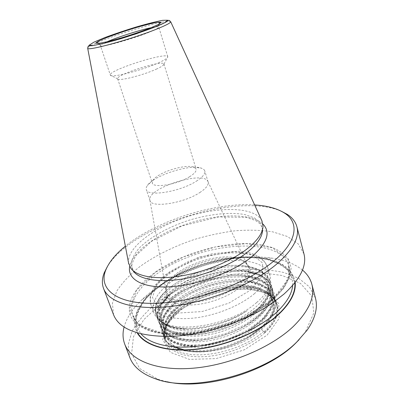 <?xml version="1.0" encoding="UTF-8"?>
<svg xmlns="http://www.w3.org/2000/svg" width="404" height="404" viewBox="0 0 404 404"><rect width="100%" height="100%" fill="white"/><g stroke="black" fill="none" stroke-linecap="round" stroke-linejoin="round"><path stroke-width="0.3" stroke-dasharray="2.02 1.52" d="M299.111 339.673L305.237 332.209L313.868 312.908L311.772 296.132L300.48 283.406L282.179 275.478L259.186 272.513L233.648 274.321L207.54 280.517L182.664 290.592L160.802 303.909L143.779 319.65L133.456 336.714L131.618 353.626L139.627 368.514L157.848 379.245L167.165 381.785M302.48 270.064C294.996 264.014 285.007 260.07 272.508 258.222C230.967 251.874 171.846 270.741 141.668 299.98C132.547 308.727 126.689 317.731 124.094 326.998M295.188 282.411C292.738 269.18 281.835 261.075 262.479 258.106C227.205 252.556 175.306 269.114 149.773 294.072C135.714 307.712 131.522 320.63 137.193 332.835M315.468 298.177L309.459 286.88L298.586 278.255L283.881 272.508C272.564 270.094 260.302 269.165 247.097 269.715C233.643 271.059 220.155 273.71 206.626 277.654C186.608 284.401 168.14 294.056 153.288 305.783C144.137 313.928 137.042 322.468 132.012 331.411L128.144 344.748L129.79 357.439M155.697 271.907C184.431 251.813 229.129 239.885 260.373 244.556L272.503 247.581C279.487 250.546 284.825 254.48 288.512 259.378L291.168 267.877L289.607 277.72L283.573 288.441L273.104 299.435L263.645 306.707C240.799 322.695 204.858 334.164 176.972 334.371C149.778 334.734 132.305 325.528 129.659 312.736C127.098 299.854 137.921 284.451 155.697 271.907M281.25 211.196C237.198 192.117 132.153 225.644 107.297 266.711M254.631 204.924C214.312 202.258 156.681 220.65 125.361 246.177M303.959 253.899L298.208 243.885L287.446 236.492L272.735 231.861C261.358 230.113 248.98 229.74 235.613 230.745C221.968 232.472 208.242 235.375 194.435 239.456C173.967 246.304 154.949 255.722 139.471 266.892C129.891 274.609 122.367 282.618 116.897 290.92L112.413 303.182L113.524 314.671M261.807 220.584C254.49 206.792 219.67 206.282 187.188 216.746C154.646 227.038 126.558 247.622 128.583 263.1M158.232 62.958C164.544 60.12 167.731 58.08 167.791 56.843L167.766 56.717C167.079 51.566 107.888 70.458 110.312 75.053L110.368 75.169C110.762 78.265 141.632 70.498 158.232 62.958M156.212 69.205C161.287 66.892 163.873 65.201 163.963 64.125L163.943 63.983C163.398 59.56 115.524 74.836 117.64 78.76L117.705 78.891C118.286 81.457 142.935 75.336 156.212 69.205M189.633 176.7C177.386 184.537 153.02 188.506 152.278 183.027L153.04 180.093C154.237 178.437 156.358 176.72 159.398 174.932C169.443 168.892 187.633 164.686 193.789 167.089L196.107 169.044C196.617 171.119 194.455 173.669 189.633 176.7M196.324 181.204C202.646 177.154 205.459 173.735 204.772 170.953C204.389 169.756 203.303 168.847 201.51 168.221C190.41 163.741 153.853 175.412 147.399 185.492C146.304 187.037 145.945 188.41 146.324 189.602C147.283 197.046 180.053 191.834 196.324 181.204M261.539 329.553L264.701 332.426C269.958 327.518 273.604 322.584 275.654 317.62C278.058 311.529 278.023 306.106 275.548 301.344C271.286 293.976 263.024 289.486 250.768 287.875L247.536 287.542C225.22 285.653 196.329 294.864 179.623 309.03C165.554 321.286 162.453 332.507 170.331 342.688C182.704 359.53 237.658 352.475 261.539 329.553C271.432 320.089 275.321 311.095 273.22 302.561C270.013 293.158 260.519 287.673 244.743 286.113C223.382 283.967 193.157 293.779 177.75 307.429C167.377 316.519 163.388 325.296 165.786 333.755C169.751 346.859 198.263 352.273 226.922 342.425C256.843 332.28 275.811 311.843 271.68 297.167C268.65 288.158 259.58 282.81 244.471 281.128C222.422 278.614 190.713 288.951 175.104 303.177C165.327 311.984 161.59 320.397 163.898 328.422C167.766 341.365 196.304 346.602 225.078 336.719C255.116 326.538 274.22 306.222 270.13 291.723C267.256 283.103 258.595 277.901 244.137 276.119C221.463 273.235 188.269 284.088 172.488 298.869C163.251 307.409 159.767 315.489 162.019 323.104C165.857 335.86 194.41 340.875 223.266 330.962C253.384 320.746 272.594 300.576 268.574 286.269C265.857 278.008 257.585 272.947 243.753 271.079C220.503 267.837 185.825 279.199 169.902 294.506C161.216 302.742 157.949 310.474 160.105 317.696C161.443 321.72 164.963 324.983 170.665 327.487L162.246 322.079C167.579 326.72 176.255 329.083 188.279 329.179C205.767 328.831 223.165 324.074 240.476 314.908L247.233 310.646L242.006 313.706C234.598 317.721 226.624 321.034 218.079 323.639C202.596 328.043 188.865 329.356 176.896 327.578C169.7 326.351 164.266 324.124 160.595 320.892C152.54 312.363 154.373 302.384 166.094 290.961C183.335 274.255 219.478 262.519 244.329 266.009C262.014 268.615 269.983 276.296 268.226 289.047C266.771 295.036 262.529 301.131 255.49 307.328C234.618 326.457 189.405 336.729 170.665 327.487M170.331 342.688C177.553 349.803 189.809 352.581 207.095 351.026C220.276 349.566 233.194 345.43 245.839 338.618C265.529 327.841 276.109 312.337 272.745 300.899C268.312 284.946 237.668 280.093 210.439 288.648C182.042 297.011 160.408 316.903 165.211 332.128C167.746 341.087 183.068 347.44 202.268 345.673C217.443 344.415 232.26 339.663 246.733 331.416C264.756 320.882 274.392 306.242 271.205 295.506C266.842 279.74 236.183 275.074 208.873 283.633C180.401 292.016 158.621 311.757 163.322 326.791C166.933 336.032 178.417 340.501 197.773 340.188C212.943 339.602 233.052 333.436 247.258 324.306C263.852 314.054 272.705 300.152 269.65 290.052C265.332 274.488 234.638 270.029 207.252 278.614C178.704 287.022 156.797 306.616 161.428 321.443C164.716 330.103 175.417 334.487 193.536 334.598C209.908 334.406 232.446 327.472 247.526 317.251C263.494 306.146 270.352 295.258 268.094 284.583C263.428 266.923 225.21 264.277 195.051 277.275C171.902 286.971 155.257 304.419 159.964 317.297L164.383 323.609M199.818 192.546C206.07 188.421 208.828 184.896 208.1 181.982L207.984 181.664C204.045 169.953 146.339 188.37 149.909 200.197L150 200.52C151.081 208.297 183.729 203.379 199.818 192.546M238.062 285.497C246.773 278.139 249.975 271.564 247.662 265.761L245.622 262.782C231.366 246.546 168.438 266.63 166.221 288.123L166.286 291.733C168.534 299.374 177.745 302.843 193.925 302.147C209.287 300.97 227.417 294.097 238.062 285.497M239.602 287.643C250.318 278.285 252.879 270.463 247.278 264.176C232.512 247.42 168.008 268.009 165.68 290.213C164.953 299.647 173.205 304.571 190.425 304.995C206.873 304.687 227.77 297.288 239.602 287.643M256.697 302.49C264.166 296.021 268.63 289.724 270.094 283.598L270.579 279.477L270.039 275.644C265.196 259.535 232.815 256.247 202.889 265.943C172.877 275.376 148.384 296.814 153.773 312.752L155.55 316.186L158.333 319.266C172.811 334.891 231.058 325.776 256.697 302.49M195.051 277.275C166.544 288.047 148.485 310.115 162.246 322.084M250.768 287.875L247.576 287.537C225.291 285.628 196.031 294.965 178.967 309.434C160.348 324.73 158.878 344.966 180.942 352.313C202.727 359.934 243.895 349.662 263.772 331.275L264.701 332.426M267.105 335.138L279.134 318.433L278.735 303.515L267.281 293.168L247.94 288.774L224.488 290.577L200.727 298.011L180.3 309.934L166.635 324.634L162.721 339.759L170.417 352.364L189.375 359.383L216.125 358.601L244.39 349.788L267.105 335.138M215.842 328.886C174.558 340.623 137.865 332.896 132.876 315.847C128.103 302.95 138.84 286.552 157.368 273.538C198.874 242.708 280.017 234.537 288.865 266.064C291.567 276.306 285.881 287.825 271.796 300.626C260.615 310.232 246.278 318.276 228.79 324.755M155.904 271.958L183.537 256.894L215.09 246.99L246.208 243.632L272.24 247.733L288.163 259.484L289.239 277.75L272.796 299.364L240.764 319.185L200.738 331.689L163.554 333.502L138.415 324.927L129.583 309.141L136.512 290.274L155.904 271.958M292.688 285.426L292.097 278.023L287.305 269.468L278.528 262.979L266.534 258.737C248.303 254.934 224.856 257.055 202.268 264.004C179.836 271.427 159.489 283.275 146.829 296.94C141.218 303.884 137.648 310.807 136.118 317.721L137.168 327.467L140.976 333.845M294.854 282.83L291.299 272.917L282.992 265.241L270.826 260.085C261.146 257.898 250.455 257.05 238.754 257.535C226.76 258.747 214.67 261.13 202.485 264.686C190.496 268.847 179.26 273.902 168.781 279.866C158.959 286.249 150.737 293.132 144.117 300.52L137.188 311.777L134.86 322.841L137.703 332.982M263.014 226.205L262.565 230.159L260.59 223.205L254.525 217.963L245.031 214.635C229.927 211.792 208.893 214.115 188.37 220.453C167.968 227.179 149.48 237.466 138.814 248.536C134.209 254.091 131.633 259.424 131.093 264.534L133.512 271.347L130.856 268.382M262.888 224.003C251.217 213.085 219.145 213.615 189.239 223.185C159.322 232.704 132.871 250.854 129.684 266.514M106.964 41.804C102.545 43.728 100.379 45.021 100.465 45.682C99.717 48.091 131.381 39.471 148.788 32.386C155.545 29.659 158.878 27.886 158.782 27.068C158.469 26.477 155.954 26.679 151.237 27.674M170.67 21.705C170.286 20.932 167.135 21.149 161.211 22.356M160.252 22.553C143.915 25.967 111.943 36.168 96.652 42.854M95.753 43.243C90.223 45.692 87.532 47.344 87.668 48.197M264.837 332.77C275.376 322.781 279.502 313.519 277.23 304.995C272.16 288.017 240.526 283.684 211.55 293.082C182.482 302.207 159.211 324.064 164.913 340.84C168.534 351.253 184.274 358.015 205.55 356.575C226.796 355.146 251.041 345.324 264.837 332.77M250.49 290.128L262.388 275.644L262.625 263.034L252.293 254.616L234.275 251.5L212.115 253.793L189.456 260.898L169.816 271.715L156.515 284.638L152.429 297.551L159.333 307.899L176.932 313.135L202 311.555L228.72 303.202L250.49 290.128M254.167 293.9C265.307 284.174 269.827 275.361 267.726 267.458C262.974 251.692 230.553 248.723 200.495 258.454C170.362 267.933 145.652 289.138 150.914 304.737C154.262 314.403 170.23 320.276 192.233 318.236C214.211 316.206 239.572 306.161 254.167 293.9M275.548 301.344L268.988 293.935C262.252 290.006 253.858 287.592 243.814 286.699C233.729 286.694 223.235 288.067 212.327 290.819C201.318 294.415 191.466 298.965 182.754 304.464C175.033 310.227 169.17 316.529 165.155 323.382L163.115 333.159L166.342 341.506L175.104 348.046L189.037 351.576L206.03 351.45C219.963 349.899 233.608 345.531 246.955 338.34L264.665 325.316L274.432 310.964L274.796 297.758L266.822 288.234L251.808 282.654L232.734 281.835L212.413 285.386L192.218 292.996L175.962 303.268L164.852 315.463L161.252 327.891L166.256 338.128L180.275 344.885L201.025 346.082C217.064 344.748 232.714 339.729 247.985 331.022L264.529 318.094L273.301 304.06L272.917 291.481L264.61 282.527L249.571 277.391C237.254 276.24 224.306 277.245 210.737 280.416L190.829 287.87L174.685 297.864L163.453 309.681L159.348 321.821L163.549 331.931L176.472 338.86L196.369 340.577C212.388 339.961 233.669 333.431 248.637 323.801C263.256 314.277 271.251 304.313 272.629 293.915C272.841 284.249 267.074 277.568 255.323 273.877M250.091 272.584C224.776 267.226 184.759 279.972 167.392 297.657M162.782 302.899C149.727 319.478 161.07 335.769 191.991 334.966C209.267 334.77 233.128 327.427 249.005 316.645L263.62 303.985L270.705 290.643L269.135 279.199L260.307 271.22L245.268 266.862C233.234 266.059 220.614 267.236 207.398 270.377L187.971 277.568L172.008 287.077L160.585 298.233L155.641 309.828L158.494 319.665L169.539 326.755L187.825 329.27C203.353 329.326 224.053 324.018 240.476 314.908M264.277 331.669C275.599 320.508 279.341 310.242 275.503 300.864C271.119 292.461 261.433 287.507 246.445 286.002C224.048 283.76 192.501 294.006 176.296 308.333C160.11 321.998 157.464 339.198 174.306 346.885M185.098 350.116C196.561 351.702 209.353 350.642 223.463 346.93C232.921 343.905 241.759 340.067 249.97 335.421C257.388 330.553 263.459 325.462 268.18 320.155C272.23 314.605 274.669 309.176 275.498 303.874C275.331 298.859 273.766 294.526 270.816 290.87C265.595 285.774 256.904 282.28 246.238 281.043C223.129 278.417 190.026 289.208 173.604 304.141L164.499 314.645L160.913 325.316L163.569 334.497L172.745 341.577L188.037 345.142L206.777 344.425L227.477 339.355L247.182 330.326L262.156 319.216L271.407 307.126L273.907 295.435L269.806 286.093L260.216 279.523L245.975 276.053C222.205 273.043 187.557 284.376 170.942 299.894L162.231 310.262L159.024 320.65L161.943 329.502L171.276 336.259L186.557 339.542L205.166 338.668L225.705 333.573L245.279 324.654L260.237 313.731L269.599 301.889L272.387 290.39L268.635 281.139L259.484 274.604L245.662 271.044C221.276 267.655 185.083 279.512 168.317 295.587L159.984 305.813L157.141 315.913L160.307 324.447L169.786 330.886L185.057 333.896L203.535 332.866L223.912 327.75L243.354 318.943L258.302 308.201L267.776 296.597L270.837 285.29L267.433 276.134L258.706 269.645L245.294 265.999C220.347 262.236 182.608 274.624 165.716 291.223C149.389 306.56 151.783 323.72 176.896 327.578M149.773 294.072L141.668 299.98M262.479 258.106L272.508 258.222M305.237 332.209L307.111 330.209M157.848 379.245L155.161 378.7M288.865 266.064L289.456 270.104L288.315 277.573L283.34 287.234C278.038 294.051 270.796 300.763 261.605 307.383C251.46 313.736 240.173 319.317 227.76 324.119C215.019 328.3 202.374 331.26 189.819 332.987C177.699 333.941 166.832 333.618 157.222 332.017C148.616 329.74 141.95 326.573 137.234 322.523L132.876 315.847L137.168 327.467L136.173 318.418C137.602 311.767 141.112 304.959 146.703 298C159.378 284.29 179.906 272.311 202.53 264.827C225.301 257.823 248.975 255.692 267.256 259.53C275.846 261.964 282.649 265.473 287.663 270.069L292.097 278.023L288.865 266.064M263.645 306.707L272.569 302.904M176.972 334.371L167.498 336.436M262.565 230.159C262.751 228.391 261.883 226.25 259.959 223.735L255.56 220.513L246.102 217.357L218.508 216.938L181.82 225.977L151.611 241.254L136.34 255.136C133.239 260.196 131.734 263.878 131.815 266.18C131.967 268.301 132.532 270.024 133.512 271.347M167.766 56.717L158.782 27.068L158.631 25.538M99.697 44.344L100.465 45.682L110.312 75.053M163.963 64.125L167.791 56.843M117.705 78.891L110.368 75.169M117.64 78.76L152.278 183.027M163.943 63.983L196.107 169.044M153.04 180.093L147.399 185.492M193.789 167.089L201.51 168.221M273.22 302.561L272.745 300.909M271.68 297.162L271.205 295.501M270.13 291.733L269.655 290.057M268.574 286.264L268.089 284.578M165.781 333.734L165.206 332.108M163.903 328.422L163.322 326.786M162.009 323.084L161.428 321.433M160.105 317.706L159.964 317.297M179.629 309.03L178.967 309.434C166.807 319.579 162.12 330.048 164.913 340.84L164.357 332.573C166.236 326.563 169.332 321.17 173.649 316.393C183.371 306.545 198.354 298.152 214.63 293.218C243.319 284.466 273.548 290.274 277.23 304.995C273.25 294.582 263.368 288.764 247.576 287.537L247.536 287.542M208.1 181.982L204.772 170.953M150 200.52L146.324 189.602M149.909 200.197L166.286 291.733M207.984 181.664L247.662 265.761M166.221 288.123L165.68 290.213M245.622 262.782L247.278 264.176M270.039 275.644L267.726 267.458L263.888 260.681L259.252 256.878C255.772 254.798 251.702 253.278 247.041 252.308L237.774 251.177L199.015 257.015L164.696 275.084L154.757 285.648L150.131 296.879L150.914 304.737L153.773 312.752M268.226 289.047L270.094 283.598M160.595 320.892L158.333 319.266M188.279 329.174L187.825 329.27C154.353 330.063 146.167 308.242 165.716 291.223L166.094 290.961M177.75 307.429L176.296 308.333C164.019 319.029 160.166 329.427 164.741 339.517C171.124 349.127 184.886 353.101 206.03 351.45L207.095 351.026M244.471 281.128L246.238 281.043C256.373 282.234 264.302 285.199 270.024 289.931C276.043 296.329 276.619 302.243 275.483 307.757C272.619 318.731 263.11 328.922 246.955 338.34L245.839 338.618M175.104 303.177L173.604 304.141C162.14 314.373 158.494 324.276 162.655 333.856C168.402 343.016 181.194 347.092 201.025 346.082L202.268 345.673M244.137 276.119L245.975 276.053C264.256 277.442 274.725 288.693 274.382 295.996C274.69 300.253 273.569 304.747 271.018 309.469L267.822 314.277L259.358 322.983L247.985 331.022L246.733 331.416M172.488 298.869L170.942 299.894C148.485 318.312 158.474 343.168 196.369 340.577L197.773 340.188M243.753 271.079L245.662 271.044C260.08 272.836 268.968 278.386 272.321 287.683C273.609 293.087 272.352 298.945 268.549 305.262C264.448 311.479 257.813 317.66 248.637 323.801L247.258 324.306M169.902 294.506L168.317 295.587C147.374 313.292 156.383 336.572 191.991 334.966L193.536 334.598M244.329 266.009L245.294 265.999C258.984 267.857 267.458 273.19 270.715 282.002C272.003 287.128 270.912 292.698 267.453 298.723C263.832 304.535 257.681 310.509 249.005 316.645L247.526 317.251M244.743 286.113L246.445 286.002C258.525 287.224 267.246 290.658 272.609 296.304C276.7 300.354 279.447 308.217 275.654 317.62"/><path stroke-width="0.61" d="M167.165 381.785C204.232 390.698 267.428 371.907 295.476 343.375L299.111 339.673M124.094 326.998C122.518 332.972 122.715 338.653 124.695 344.041C130.643 360.307 156.616 371.226 192.986 368.211C229.285 365.241 270.746 347.809 292.951 326.826C308.873 311.166 315.176 296.996 311.863 284.31C310.358 278.77 307.227 274.023 302.48 270.064M137.193 332.835C144.112 345.289 166.822 352.606 196.511 349.324C226.154 346.061 259.126 332.078 277.639 315.367C290.35 303.535 296.198 292.552 295.188 282.411M124.695 344.041L129.79 357.439C133.259 366.706 141.713 373.791 155.161 378.7C191.042 393.036 265.549 374.109 297.076 341.688L307.111 330.209C315.226 318.418 318.014 307.742 315.468 298.177L311.863 284.31M107.297 266.711L104.262 272.705C102.015 278.316 101.773 283.558 103.545 288.436C108.595 302.404 134.365 310.762 171.639 306.303C208.843 301.889 252.136 284.426 275.755 264.883C292.708 250.328 299.753 237.613 296.895 226.73C295.511 221.73 292.279 217.594 287.199 214.322L281.25 211.196M125.361 246.177C115.67 254.015 109.156 261.938 105.818 269.948C98.233 288.178 115.1 303.838 153.783 303.354C192.309 303.01 245.672 284.285 272.756 261.908C297.763 241.723 299.541 222.387 284.33 212.974C276.972 208.378 267.074 205.697 254.631 204.924M103.545 288.436L113.524 314.671C119.018 328.674 137.012 335.931 167.498 336.436C201.041 336.274 245.137 322.205 272.569 302.904L283.886 294.163C300.344 279.068 307.035 265.65 303.959 253.899L296.895 226.73M128.583 263.1L130.856 268.382C136.84 276.386 155.53 279.921 179.623 276.185C203.692 272.442 230.543 261.58 246.465 249.384C257.237 240.93 262.751 233.204 263.014 226.205L261.807 220.584M228.79 324.755L215.842 328.886M140.976 333.845C150 344.455 172.781 349.753 200.596 345.809C228.386 341.855 258.212 328.745 275.432 313.337C286.108 303.581 291.86 294.279 292.688 285.426M137.703 332.982C144.809 345.253 167.493 352.374 196.95 349.041C226.366 345.718 258.974 331.846 277.336 315.287C289.84 303.667 295.678 292.844 294.854 282.83M133.512 271.347C139.451 279.26 157.752 282.785 181.255 279.179C204.727 275.568 230.871 264.968 246.4 252.995C256.909 244.698 262.297 237.087 262.565 230.159M129.684 266.514C127.164 278.992 142.132 288.198 169.246 286.825C196.268 285.517 231.224 272.978 250.354 257.909C267.039 243.839 271.22 232.537 262.888 224.003M150.03 28.154L158.767 24.301L161.151 22.26L157.09 22.321C151.48 23.392 144.097 25.25 134.951 27.901C125.462 30.825 116.645 33.8 108.484 36.835L99.429 40.663L95.763 43.061L98.546 43.455L107.605 41.647L121.261 37.915C131.795 34.678 141.39 31.426 150.03 28.154M151.237 27.674C139.824 30.042 117.64 37.128 106.964 41.804M154.515 27.22L164.928 22.604L167.625 20.2L162.615 20.326C155.848 21.629 147.036 23.861 136.168 27.012C124.917 30.477 114.433 34.017 104.717 37.623L93.844 42.203L89.309 45.112L92.481 45.647L103.283 43.511L119.751 39.021C132.512 35.103 144.102 31.169 154.515 27.22M156.792 29.043C166.175 25.255 170.801 22.811 170.67 21.705C169.342 20.402 168.594 19.988 168.428 20.458L167.18 21.296C165.544 22.473 161.337 24.447 154.555 27.209L136.052 33.88L115.377 40.299L103.56 43.45L92.44 45.682L88.961 45.834C88.521 45.405 88.092 46.192 87.668 48.197C86.436 51.586 132.037 39.117 156.792 29.043M161.211 22.356L160.252 22.553M96.652 42.854L95.753 43.243M255.323 273.877L250.091 272.584M167.392 297.657L162.782 302.899M174.306 346.885L185.098 350.116M105.818 269.948L104.262 272.705M284.33 212.974L287.199 214.322M158.631 25.538C159.651 21.937 160.085 23.397 160.353 22.311C159.388 21.973 156.585 22.321 151.944 23.351C145.496 24.856 138.067 26.805 123.27 31.588L107.403 37.264L99.854 40.486C97.733 41.516 96.591 42.258 96.425 42.713C97.238 43.43 96.819 42.011 99.697 44.344M87.668 48.197L128.735 263.888M170.67 21.705L262.14 221.311"/></g></svg>
